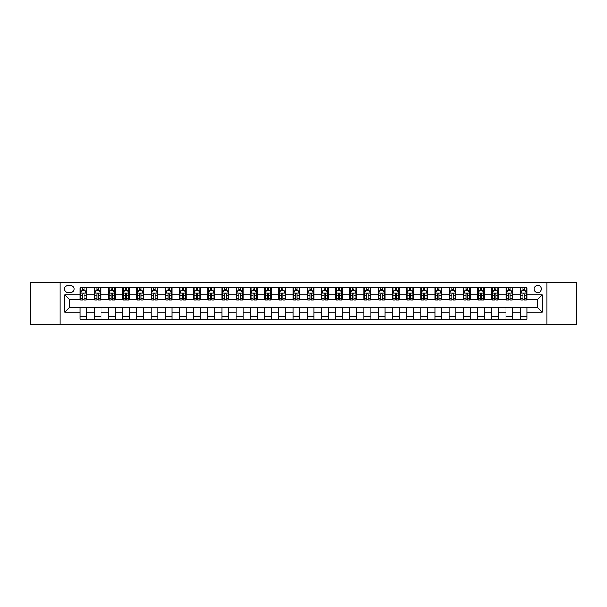 <?xml version="1.0" encoding="UTF-8"?>
<svg xmlns="http://www.w3.org/2000/svg" width="607" height="607" viewBox="0 0 607 607"><rect width="100%" height="100%" fill="white"/><g stroke="black" fill="none" stroke-linecap="round" stroke-linejoin="round"><path stroke-width="0.91" d="M537.749 285.328A3.634 3.634 0 0 0 534.114 288.962A3.634 3.634 0 0 0 537.749 292.597A3.634 3.634 0 0 0 541.383 288.962A3.634 3.634 0 0 0 537.749 285.328M546.839 324.51L576.65 324.51L576.65 282.49L546.839 282.49L546.839 324.51L60.161 324.51L60.161 282.49L30.35 282.49L30.35 324.51L60.161 324.51M67.999 292.483L70.495 292.483A3.521 3.521 0 0 0 74.024 288.962A3.521 3.521 0 0 0 70.495 285.442L67.999 285.442A3.521 3.521 0 0 0 64.479 288.962A3.521 3.521 0 0 0 67.999 292.483M546.839 282.49L60.161 282.49M80.041 312.248L64.706 312.248L64.706 294.752L80.041 294.752L80.041 299.297L69.251 299.297L69.251 307.703L80.041 307.703L80.041 319.115L526.959 319.115L526.959 307.703L537.749 307.703L537.749 299.297L526.959 299.297L526.959 294.752L542.294 294.752L542.294 312.248L526.959 312.248M526.959 294.752L526.959 287.885L80.041 287.885L80.041 294.752M520.146 287.885L520.146 299.297L520.715 299.297M522.87 299.297L524.236 299.297M526.39 299.297L526.959 299.297M520.146 299.297L512.194 299.297M505.95 287.885L505.95 299.297L506.519 299.297M508.674 299.297L510.039 299.297M505.95 299.297L497.998 299.297M491.753 287.885L491.753 299.297L492.323 299.297M494.477 299.297L495.843 299.297M491.753 299.297L483.802 299.297M477.557 287.885L477.557 299.297L478.126 299.297M480.281 299.297L481.647 299.297M477.557 299.297L469.606 299.297M463.361 287.885L463.361 299.297L463.923 299.297M466.085 299.297L467.443 299.297M463.361 299.297L455.409 299.297M449.165 287.885L449.165 299.297L449.726 299.297M451.889 299.297L453.247 299.297M449.165 299.297L441.213 299.297M434.961 287.885L434.961 299.297L435.53 299.297M437.693 299.297L439.051 299.297M434.961 299.297L427.017 299.297M420.765 287.885L420.765 299.297L421.334 299.297M423.496 299.297L424.854 299.297M420.765 299.297L412.813 299.297M406.569 287.885L406.569 299.297L407.138 299.297M409.293 299.297L410.658 299.297M406.569 299.297L398.617 299.297M392.372 287.885L392.372 299.297L392.941 299.297M395.096 299.297L396.462 299.297M392.372 299.297L384.421 299.297M378.176 287.885L378.176 299.297L378.745 299.297M380.9 299.297L382.266 299.297M378.176 299.297L370.224 299.297M363.98 287.885L363.98 299.297L364.549 299.297M366.704 299.297L368.07 299.297M363.98 299.297L356.028 299.297M349.784 287.885L349.784 299.297L350.353 299.297M352.508 299.297L353.873 299.297M349.784 299.297L341.832 299.297M335.588 287.885L335.588 299.297L336.157 299.297M338.311 299.297L339.677 299.297M335.588 299.297L327.636 299.297M321.391 287.885L321.391 299.297L321.953 299.297M324.115 299.297L325.473 299.297M321.391 299.297L313.44 299.297M307.188 287.885L307.188 299.297L307.757 299.297M309.919 299.297L311.277 299.297M307.188 299.297L299.243 299.297M292.991 287.885L292.991 299.297L293.56 299.297M295.723 299.297L297.081 299.297M292.991 299.297L285.047 299.297M278.795 287.885L278.795 299.297L279.364 299.297M281.527 299.297L282.885 299.297M278.795 299.297L270.843 299.297M264.599 287.885L264.599 299.297L265.168 299.297M267.323 299.297L268.689 299.297M264.599 299.297L256.647 299.297M250.403 287.885L250.403 299.297L250.972 299.297M253.127 299.297L254.492 299.297M250.403 299.297L242.451 299.297M236.206 287.885L236.206 299.297L236.776 299.297M238.93 299.297L240.296 299.297M236.206 299.297L228.255 299.297M222.01 287.885L222.01 299.297L222.579 299.297M224.734 299.297L226.1 299.297M222.01 299.297L214.059 299.297M207.814 287.885L207.814 299.297L208.383 299.297M210.538 299.297L211.904 299.297M207.814 299.297L199.862 299.297M193.618 287.885L193.618 299.297L194.187 299.297M196.342 299.297L197.707 299.297M193.618 299.297L185.666 299.297M179.422 287.885L179.422 299.297L179.983 299.297M182.146 299.297L183.504 299.297M179.422 299.297L171.47 299.297M165.218 287.885L165.218 299.297L165.787 299.297M167.949 299.297L169.307 299.297M165.218 299.297L157.274 299.297M151.022 287.885L151.022 299.297L151.591 299.297M153.753 299.297L155.111 299.297M151.022 299.297L143.077 299.297M136.825 287.885L136.825 299.297L137.394 299.297M139.557 299.297L140.915 299.297M136.825 299.297L128.874 299.297M122.629 287.885L122.629 299.297L123.198 299.297M125.353 299.297L126.719 299.297M122.629 299.297L114.677 299.297M108.433 287.885L108.433 299.297L109.002 299.297M111.157 299.297L112.523 299.297M108.433 299.297L100.481 299.297M94.237 287.885L94.237 299.297L94.806 299.297M96.961 299.297L98.326 299.297M94.237 299.297L86.285 299.297M80.041 299.297L80.61 299.297M82.764 299.297L84.13 299.297M80.041 307.703L86.854 307.703L86.854 319.115M526.959 307.703L86.854 307.703M86.854 287.885L86.854 299.297M80.041 290.723L80.61 290.723M82.764 290.723L84.13 290.723M86.285 290.723L86.854 290.723M80.041 316.277L86.854 316.277M94.237 307.703L94.237 319.115M101.05 287.885L101.05 299.297M94.237 290.723L94.806 290.723M96.961 290.723L98.326 290.723M100.481 290.723L101.05 290.723M101.05 307.703L101.05 319.115M94.237 316.277L101.05 316.277M108.433 307.703L108.433 319.115M115.247 307.703L115.247 319.115M108.433 316.277L115.247 316.277M115.247 287.885L115.247 299.297M108.433 290.723L109.002 290.723M111.157 290.723L112.523 290.723M114.677 290.723L115.247 290.723M122.629 307.703L122.629 319.115M129.443 307.703L129.443 319.115M122.629 316.277L129.443 316.277M129.443 287.885L129.443 299.297M122.629 290.723L123.198 290.723M125.353 290.723L126.719 290.723M128.874 290.723L129.443 290.723M136.825 307.703L136.825 319.115M143.639 307.703L143.639 319.115M136.825 316.277L143.639 316.277M143.639 287.885L143.639 299.297M136.825 290.723L137.394 290.723M139.557 290.723L140.915 290.723M143.077 290.723L143.639 290.723M151.022 307.703L151.022 319.115M157.835 307.703L157.835 319.115M151.022 316.277L157.835 316.277M157.835 287.885L157.835 299.297M151.022 290.723L151.591 290.723M153.753 290.723L155.111 290.723M157.274 290.723L157.835 290.723M165.218 307.703L165.218 319.115M172.039 307.703L172.039 319.115M165.218 316.277L172.039 316.277M172.039 287.885L172.039 299.297M165.218 290.723L165.787 290.723M167.949 290.723L169.307 290.723M171.47 290.723L172.039 290.723M179.422 307.703L179.422 319.115M186.235 307.703L186.235 319.115M179.422 316.277L186.235 316.277M186.235 287.885L186.235 299.297M179.422 290.723L179.983 290.723M182.146 290.723L183.504 290.723M185.666 290.723L186.235 290.723M193.618 307.703L193.618 319.115M200.431 307.703L200.431 319.115M193.618 316.277L200.431 316.277M200.431 287.885L200.431 299.297M193.618 290.723L194.187 290.723M196.342 290.723L197.707 290.723M199.862 290.723L200.431 290.723M207.814 307.703L207.814 319.115M214.628 307.703L214.628 319.115M207.814 316.277L214.628 316.277M214.628 287.885L214.628 299.297M207.814 290.723L208.383 290.723M210.538 290.723L211.904 290.723M214.059 290.723L214.628 290.723M222.01 307.703L222.01 319.115M228.824 307.703L228.824 319.115M222.01 316.277L228.824 316.277M228.824 287.885L228.824 299.297M222.01 290.723L222.579 290.723M224.734 290.723L226.1 290.723M228.255 290.723L228.824 290.723M236.206 307.703L236.206 319.115M243.02 307.703L243.02 319.115M236.206 316.277L243.02 316.277M243.02 287.885L243.02 299.297M236.206 290.723L236.776 290.723M238.93 290.723L240.296 290.723M242.451 290.723L243.02 290.723M250.403 307.703L250.403 319.115M257.216 307.703L257.216 319.115M250.403 316.277L257.216 316.277M257.216 287.885L257.216 299.297M250.403 290.723L250.972 290.723M253.127 290.723L254.492 290.723M256.647 290.723L257.216 290.723M264.599 307.703L264.599 319.115M271.412 307.703L271.412 319.115M264.599 316.277L271.412 316.277M271.412 287.885L271.412 299.297M264.599 290.723L265.168 290.723M267.323 290.723L268.689 290.723M270.843 290.723L271.412 290.723M278.795 307.703L278.795 319.115M285.609 307.703L285.609 319.115M278.795 316.277L285.609 316.277M285.609 287.885L285.609 299.297M278.795 290.723L279.364 290.723M281.527 290.723L282.885 290.723M285.047 290.723L285.609 290.723M292.991 307.703L292.991 319.115M299.812 307.703L299.812 319.115M292.991 316.277L299.812 316.277M299.812 287.885L299.812 299.297M292.991 290.723L293.56 290.723M295.723 290.723L297.081 290.723M299.243 290.723L299.812 290.723M307.188 307.703L307.188 319.115M314.009 307.703L314.009 319.115M307.188 316.277L314.009 316.277M314.009 287.885L314.009 299.297M307.188 290.723L307.757 290.723M309.919 290.723L311.277 290.723M313.44 290.723L314.009 290.723M321.391 307.703L321.391 319.115M328.205 307.703L328.205 319.115M321.391 316.277L328.205 316.277M328.205 287.885L328.205 299.297M321.391 290.723L321.953 290.723M324.115 290.723L325.473 290.723M327.636 290.723L328.205 290.723M335.588 307.703L335.588 319.115M342.401 307.703L342.401 319.115M335.588 316.277L342.401 316.277M342.401 287.885L342.401 299.297M335.588 290.723L336.157 290.723M338.311 290.723L339.677 290.723M341.832 290.723L342.401 290.723M349.784 307.703L349.784 319.115M356.597 307.703L356.597 319.115M349.784 316.277L356.597 316.277M356.597 287.885L356.597 299.297M349.784 290.723L350.353 290.723M352.508 290.723L353.873 290.723M356.028 290.723L356.597 290.723M363.98 307.703L363.98 319.115M370.794 307.703L370.794 319.115M363.98 316.277L370.794 316.277M370.794 287.885L370.794 299.297M363.98 290.723L364.549 290.723M366.704 290.723L368.07 290.723M370.224 290.723L370.794 290.723M378.176 307.703L378.176 319.115M384.99 307.703L384.99 319.115M378.176 316.277L384.99 316.277M384.99 287.885L384.99 299.297M378.176 290.723L378.745 290.723M380.9 290.723L382.266 290.723M384.421 290.723L384.99 290.723M392.372 307.703L392.372 319.115M399.186 307.703L399.186 319.115M392.372 316.277L399.186 316.277M399.186 287.885L399.186 299.297M392.372 290.723L392.941 290.723M395.096 290.723L396.462 290.723M398.617 290.723L399.186 290.723M406.569 307.703L406.569 319.115M413.382 307.703L413.382 319.115M406.569 316.277L413.382 316.277M413.382 287.885L413.382 299.297M406.569 290.723L407.138 290.723M409.293 290.723L410.658 290.723M412.813 290.723L413.382 290.723M420.765 307.703L420.765 319.115M427.578 307.703L427.578 319.115M420.765 316.277L427.578 316.277M427.578 287.885L427.578 299.297M420.765 290.723L421.334 290.723M423.496 290.723L424.854 290.723M427.017 290.723L427.578 290.723M434.961 307.703L434.961 319.115M441.782 307.703L441.782 319.115M434.961 316.277L441.782 316.277M441.782 287.885L441.782 299.297M434.961 290.723L435.53 290.723M437.693 290.723L439.051 290.723M441.213 290.723L441.782 290.723M449.165 307.703L449.165 319.115M455.978 307.703L455.978 319.115M449.165 316.277L455.978 316.277M455.978 287.885L455.978 299.297M449.165 290.723L449.726 290.723M451.889 290.723L453.247 290.723M455.409 290.723L455.978 290.723M463.361 307.703L463.361 319.115M470.175 307.703L470.175 319.115M463.361 316.277L470.175 316.277M470.175 287.885L470.175 299.297M463.361 290.723L463.923 290.723M466.085 290.723L467.443 290.723M469.606 290.723L470.175 290.723M477.557 307.703L477.557 319.115M484.371 307.703L484.371 319.115M477.557 316.277L484.371 316.277M484.371 287.885L484.371 299.297M477.557 290.723L478.126 290.723M480.281 290.723L481.647 290.723M483.802 290.723L484.371 290.723M491.753 307.703L491.753 319.115M498.567 307.703L498.567 319.115M491.753 316.277L498.567 316.277M498.567 287.885L498.567 299.297M491.753 290.723L492.323 290.723M494.477 290.723L495.843 290.723M497.998 290.723L498.567 290.723M505.95 307.703L505.95 319.115M512.763 307.703L512.763 319.115M505.95 316.277L512.763 316.277M512.763 287.885L512.763 299.297M505.95 290.723L506.519 290.723M508.674 290.723L510.039 290.723M512.194 290.723L512.763 290.723M520.146 307.703L520.146 319.115M520.146 316.277L526.959 316.277M520.146 290.723L520.715 290.723M522.87 290.723L524.236 290.723M526.39 290.723L526.959 290.723M69.251 299.297L64.706 294.752M69.251 307.703L64.706 312.248M542.294 294.752L537.749 299.297M542.294 312.248L537.749 307.703M84.13 289.357L82.764 289.357M86.285 298.553L84.13 298.553L84.13 299.979L86.285 299.979L86.285 293.052L85.147 290.776L81.74 290.776L80.61 293.052L80.61 299.979L82.764 299.979L82.764 298.553L80.61 298.553M80.61 293.052L80.61 287.885M86.285 293.052L86.285 287.885M82.764 290.776L82.764 287.885M84.13 287.885L84.13 290.776M84.13 298.553L84.13 293.902C83.675 293.029 83.22 293.029 82.764 293.902L82.764 298.553M98.326 289.357L96.961 289.357M100.481 298.553L98.326 298.553L98.326 299.979L100.481 299.979L100.481 293.052L99.351 290.776L95.936 290.776L94.806 293.052L94.806 299.979L96.961 299.979L96.961 298.553L94.806 298.553M94.806 293.052L94.806 287.885M100.481 293.052L100.481 287.885M96.961 290.776L96.961 287.885M98.326 287.885L98.326 290.776M98.326 298.553L98.326 293.902C97.871 293.029 97.416 293.029 96.961 293.902L96.961 298.553M112.523 289.357L111.157 289.357M114.677 298.553L112.523 298.553L112.523 299.979L114.677 299.979L114.677 293.052L113.547 290.776L110.14 290.776L109.002 293.052L109.002 299.979L111.157 299.979L111.157 298.553L109.002 298.553M109.002 293.052L109.002 287.885M114.677 293.052L114.677 287.885M111.157 290.776L111.157 287.885M112.523 287.885L112.523 290.776M112.523 298.553L112.523 293.902C112.067 293.029 111.612 293.029 111.157 293.902L111.157 298.553M126.719 289.357L125.353 289.357M128.874 298.553L126.719 298.553L126.719 299.979L128.874 299.979L128.874 293.052L127.743 290.776L124.336 290.776L123.198 293.052L123.198 299.979L125.353 299.979L125.353 298.553L123.198 298.553M123.198 293.052L123.198 287.885M128.874 293.052L128.874 287.885M125.353 290.776L125.353 287.885M126.719 287.885L126.719 290.776M126.719 298.553L126.719 293.902C126.264 293.029 125.808 293.029 125.353 293.902L125.353 298.553M140.915 289.357L139.557 289.357M143.077 298.553L140.915 298.553L140.915 299.979L143.077 299.979L143.077 293.052L141.939 290.776L138.533 290.776L137.394 293.052L137.394 299.979L139.557 299.979L139.557 298.553L137.394 298.553M137.394 293.052L137.394 287.885M143.077 293.052L143.077 287.885M139.557 290.776L139.557 287.885M140.915 287.885L140.915 290.776M140.915 298.553L140.915 293.902C140.46 293.029 140.005 293.029 139.557 293.902L139.557 298.553M155.111 289.357L153.753 289.357M157.274 298.553L155.111 298.553L155.111 299.979L157.274 299.979L157.274 293.052L156.136 290.776L152.729 290.776L151.591 293.052L151.591 299.979L153.753 299.979L153.753 298.553L151.591 298.553M151.591 293.052L151.591 287.885M157.274 293.052L157.274 287.885M153.753 290.776L153.753 287.885M155.111 287.885L155.111 290.776M155.111 298.553L155.111 293.902C154.656 293.029 154.208 293.029 153.753 293.902L153.753 298.553M169.307 289.357L167.949 289.357M171.47 298.553L169.307 298.553L169.307 299.979L171.47 299.979L171.47 293.052L170.332 290.776L166.925 290.776L165.787 293.052L165.787 299.979L167.949 299.979L167.949 298.553L165.787 298.553M165.787 293.052L165.787 287.885M171.47 293.052L171.47 287.885M167.949 290.776L167.949 287.885M169.307 287.885L169.307 290.776M169.307 298.553L169.307 293.902C168.86 293.029 168.405 293.029 167.949 293.902L167.949 298.553M183.504 289.357L182.146 289.357M185.666 298.553L183.504 298.553L183.504 299.979L185.666 299.979L185.666 293.052L184.528 290.776L181.121 290.776L179.983 293.052L179.983 299.979L182.146 299.979L182.146 298.553L179.983 298.553M179.983 293.052L179.983 287.885M185.666 293.052L185.666 287.885M182.146 290.776L182.146 287.885M183.504 287.885L183.504 290.776M183.504 298.553L183.504 293.902C183.056 293.029 182.601 293.029 182.146 293.902L182.146 298.553M197.707 289.357L196.342 289.357M199.862 298.553L197.707 298.553L197.707 299.979L199.862 299.979L199.862 293.052L198.724 290.776L195.317 290.776L194.187 293.052L194.187 299.979L196.342 299.979L196.342 298.553L194.187 298.553M194.187 293.052L194.187 287.885M199.862 293.052L199.862 287.885M196.342 290.776L196.342 287.885M197.707 287.885L197.707 290.776M197.707 298.553L197.707 293.902C197.252 293.029 196.797 293.029 196.342 293.902L196.342 298.553M211.904 289.357L210.538 289.357M214.059 298.553L211.904 298.553L211.904 299.979L214.059 299.979L214.059 293.052L212.92 290.776L209.514 290.776L208.383 293.052L208.383 299.979L210.538 299.979L210.538 298.553L208.383 298.553M208.383 293.052L208.383 287.885M214.059 293.052L214.059 287.885M210.538 290.776L210.538 287.885M211.904 287.885L211.904 290.776M211.904 298.553L211.904 293.902C211.448 293.029 210.993 293.029 210.538 293.902L210.538 298.553M226.1 289.357L224.734 289.357M228.255 298.553L226.1 298.553L226.1 299.979L228.255 299.979L228.255 293.052L227.117 290.776L223.71 290.776L222.579 293.052L222.579 299.979L224.734 299.979L224.734 298.553L222.579 298.553M222.579 293.052L222.579 287.885M228.255 293.052L228.255 287.885M224.734 290.776L224.734 287.885M226.1 287.885L226.1 290.776M226.1 298.553L226.1 293.902C225.645 293.029 225.189 293.029 224.734 293.902L224.734 298.553M240.296 289.357L238.93 289.357M242.451 298.553L240.296 298.553L240.296 299.979L242.451 299.979L242.451 293.052L241.32 290.776L237.914 290.776L236.776 293.052L236.776 299.979L238.93 299.979L238.93 298.553L236.776 298.553M236.776 293.052L236.776 287.885M242.451 293.052L242.451 287.885M238.93 290.776L238.93 287.885M240.296 287.885L240.296 290.776M240.296 298.553L240.296 293.902C239.841 293.029 239.386 293.029 238.93 293.902L238.93 298.553M254.492 289.357L253.127 289.357M256.647 298.553L254.492 298.553L254.492 299.979L256.647 299.979L256.647 293.052L255.517 290.776L252.11 290.776L250.972 293.052L250.972 299.979L253.127 299.979L253.127 298.553L250.972 298.553M250.972 293.052L250.972 287.885M256.647 293.052L256.647 287.885M253.127 290.776L253.127 287.885M254.492 287.885L254.492 290.776M254.492 298.553L254.492 293.902C254.037 293.029 253.582 293.029 253.127 293.902L253.127 298.553M268.689 289.357L267.323 289.357M270.843 298.553L268.689 298.553L268.689 299.979L270.843 299.979L270.843 293.052L269.713 290.776L266.306 290.776L265.168 293.052L265.168 299.979L267.323 299.979L267.323 298.553L265.168 298.553M265.168 293.052L265.168 287.885M270.843 293.052L270.843 287.885M267.323 290.776L267.323 287.885M268.689 287.885L268.689 290.776M268.689 298.553L268.689 293.902C268.233 293.029 267.778 293.029 267.323 293.902L267.323 298.553M282.885 289.357L281.527 289.357M285.047 298.553L282.885 298.553L282.885 299.979L285.047 299.979L285.047 293.052L283.909 290.776L280.502 290.776L279.364 293.052L279.364 299.979L281.527 299.979L281.527 298.553L279.364 298.553M279.364 293.052L279.364 287.885M285.047 293.052L285.047 287.885M281.527 290.776L281.527 287.885M282.885 287.885L282.885 290.776M282.885 298.553L282.885 293.902C282.43 293.029 281.974 293.029 281.527 293.902L281.527 298.553M297.081 289.357L295.723 289.357M299.243 298.553L297.081 298.553L297.081 299.979L299.243 299.979L299.243 293.052L298.105 290.776L294.699 290.776L293.56 293.052L293.56 299.979L295.723 299.979L295.723 298.553L293.56 298.553M293.56 293.052L293.56 287.885M299.243 293.052L299.243 287.885M295.723 290.776L295.723 287.885M297.081 287.885L297.081 290.776M297.081 298.553L297.081 293.902C296.626 293.029 296.178 293.029 295.723 293.902L295.723 298.553M311.277 289.357L309.919 289.357M313.44 298.553L311.277 298.553L311.277 299.979L313.44 299.979L313.44 293.052L312.302 290.776L308.895 290.776L307.757 293.052L307.757 299.979L309.919 299.979L309.919 298.553L307.757 298.553M307.757 293.052L307.757 287.885M313.44 293.052L313.44 287.885M309.919 290.776L309.919 287.885M311.277 287.885L311.277 290.776M311.277 298.553L311.277 293.902C310.83 293.029 310.374 293.029 309.919 293.902L309.919 298.553M325.473 289.357L324.115 289.357M327.636 298.553L325.473 298.553L325.473 299.979L327.636 299.979L327.636 293.052L326.498 290.776L323.091 290.776L321.953 293.052L321.953 299.979L324.115 299.979L324.115 298.553L321.953 298.553M321.953 293.052L321.953 287.885M327.636 293.052L327.636 287.885M324.115 290.776L324.115 287.885M325.473 287.885L325.473 290.776M325.473 298.553L325.473 293.902C325.026 293.029 324.57 293.029 324.115 293.902L324.115 298.553M339.677 289.357L338.311 289.357M341.832 298.553L339.677 298.553L339.677 299.979L341.832 299.979L341.832 293.052L340.694 290.776L337.287 290.776L336.157 293.052L336.157 299.979L338.311 299.979L338.311 298.553L336.157 298.553M336.157 293.052L336.157 287.885M341.832 293.052L341.832 287.885M338.311 290.776L338.311 287.885M339.677 287.885L339.677 290.776M339.677 298.553L339.677 293.902C339.222 293.029 338.767 293.029 338.311 293.902L338.311 298.553M353.873 289.357L352.508 289.357M356.028 298.553L353.873 298.553L353.873 299.979L356.028 299.979L356.028 293.052L354.89 290.776L351.483 290.776L350.353 293.052L350.353 299.979L352.508 299.979L352.508 298.553L350.353 298.553M350.353 293.052L350.353 287.885M356.028 293.052L356.028 287.885M352.508 290.776L352.508 287.885M353.873 287.885L353.873 290.776M353.873 298.553L353.873 293.902C353.418 293.029 352.963 293.029 352.508 293.902L352.508 298.553M368.07 289.357L366.704 289.357M370.224 298.553L368.07 298.553L368.07 299.979L370.224 299.979L370.224 293.052L369.086 290.776L365.68 290.776L364.549 293.052L364.549 299.979L366.704 299.979L366.704 298.553L364.549 298.553M364.549 293.052L364.549 287.885M370.224 293.052L370.224 287.885M366.704 290.776L366.704 287.885M368.07 287.885L368.07 290.776M368.07 298.553L368.07 293.902C367.614 293.029 367.159 293.029 366.704 293.902L366.704 298.553M382.266 289.357L380.9 289.357M384.421 298.553L382.266 298.553L382.266 299.979L384.421 299.979L384.421 293.052L383.29 290.776L379.883 290.776L378.745 293.052L378.745 299.979L380.9 299.979L380.9 298.553L378.745 298.553M378.745 293.052L378.745 287.885M384.421 293.052L384.421 287.885M380.9 290.776L380.9 287.885M382.266 287.885L382.266 290.776M382.266 298.553L382.266 293.902C381.811 293.029 381.355 293.029 380.9 293.902L380.9 298.553M396.462 289.357L395.096 289.357M398.617 298.553L396.462 298.553L396.462 299.979L398.617 299.979L398.617 293.052L397.486 290.776L394.08 290.776L392.941 293.052L392.941 299.979L395.096 299.979L395.096 298.553L392.941 298.553M392.941 293.052L392.941 287.885M398.617 293.052L398.617 287.885M395.096 290.776L395.096 287.885M396.462 287.885L396.462 290.776M396.462 298.553L396.462 293.902C396.007 293.029 395.552 293.029 395.096 293.902L395.096 298.553M410.658 289.357L409.293 289.357M412.813 298.553L410.658 298.553L410.658 299.979L412.813 299.979L412.813 293.052L411.683 290.776L408.276 290.776L407.138 293.052L407.138 299.979L409.293 299.979L409.293 298.553L407.138 298.553M407.138 293.052L407.138 287.885M412.813 293.052L412.813 287.885M409.293 290.776L409.293 287.885M410.658 287.885L410.658 290.776M410.658 298.553L410.658 293.902C410.203 293.029 409.748 293.029 409.293 293.902L409.293 298.553M424.854 289.357L423.496 289.357M427.017 298.553L424.854 298.553L424.854 299.979L427.017 299.979L427.017 293.052L425.879 290.776L422.472 290.776L421.334 293.052L421.334 299.979L423.496 299.979L423.496 298.553L421.334 298.553M421.334 293.052L421.334 287.885M427.017 293.052L427.017 287.885M423.496 290.776L423.496 287.885M424.854 287.885L424.854 290.776M424.854 298.553L424.854 293.902C424.399 293.029 423.952 293.029 423.496 293.902L423.496 298.553M439.051 289.357L437.693 289.357M441.213 298.553L439.051 298.553L439.051 299.979L441.213 299.979L441.213 293.052L440.075 290.776L436.668 290.776L435.53 293.052L435.53 299.979L437.693 299.979L437.693 298.553L435.53 298.553M435.53 293.052L435.53 287.885M441.213 293.052L441.213 287.885M437.693 290.776L437.693 287.885M439.051 287.885L439.051 290.776M439.051 298.553L439.051 293.902C438.595 293.029 438.148 293.029 437.693 293.902L437.693 298.553M453.247 289.357L451.889 289.357M455.409 298.553L453.247 298.553L453.247 299.979L455.409 299.979L455.409 293.052L454.271 290.776L450.864 290.776L449.726 293.052L449.726 299.979L451.889 299.979L451.889 298.553L449.726 298.553M449.726 293.052L449.726 287.885M455.409 293.052L455.409 287.885M451.889 290.776L451.889 287.885M453.247 287.885L453.247 290.776M453.247 298.553L453.247 293.902C452.799 293.029 452.344 293.029 451.889 293.902L451.889 298.553M467.443 289.357L466.085 289.357M469.606 298.553L467.443 298.553L467.443 299.979L469.606 299.979L469.606 293.052L468.467 290.776L465.061 290.776L463.923 293.052L463.923 299.979L466.085 299.979L466.085 298.553L463.923 298.553M463.923 293.052L463.923 287.885M469.606 293.052L469.606 287.885M466.085 290.776L466.085 287.885M467.443 287.885L467.443 290.776M467.443 298.553L467.443 293.902C466.995 293.029 466.54 293.029 466.085 293.902L466.085 298.553M481.647 289.357L480.281 289.357M483.802 298.553L481.647 298.553L481.647 299.979L483.802 299.979L483.802 293.052L482.664 290.776L479.257 290.776L478.126 293.052L478.126 299.979L480.281 299.979L480.281 298.553L478.126 298.553M478.126 293.052L478.126 287.885M483.802 293.052L483.802 287.885M480.281 290.776L480.281 287.885M481.647 287.885L481.647 290.776M481.647 298.553L481.647 293.902C481.192 293.029 480.736 293.029 480.281 293.902L480.281 298.553M495.843 289.357L494.477 289.357M497.998 298.553L495.843 298.553L495.843 299.979L497.998 299.979L497.998 293.052L496.86 290.776L493.453 290.776L492.323 293.052L492.323 299.979L494.477 299.979L494.477 298.553L492.323 298.553M492.323 293.052L492.323 287.885M497.998 293.052L497.998 287.885M494.477 290.776L494.477 287.885M495.843 287.885L495.843 290.776M495.843 298.553L495.843 293.902C495.388 293.029 494.933 293.029 494.477 293.902L494.477 298.553M510.039 289.357L508.674 289.357M512.194 298.553L510.039 298.553L510.039 299.979L512.194 299.979L512.194 293.052L511.064 290.776L507.649 290.776L506.519 293.052L506.519 299.979L508.674 299.979L508.674 298.553L506.519 298.553M506.519 293.052L506.519 287.885M512.194 293.052L512.194 287.885M508.674 290.776L508.674 287.885M510.039 287.885L510.039 290.776M510.039 298.553L510.039 293.902C509.584 293.029 509.129 293.029 508.674 293.902L508.674 298.553M524.236 289.357L522.87 289.357M526.39 298.553L524.236 298.553L524.236 299.979L526.39 299.979L526.39 293.052L525.26 290.776L521.853 290.776L520.715 293.052L520.715 299.979L522.87 299.979L522.87 298.553L520.715 298.553M520.715 293.052L520.715 287.885M526.39 293.052L526.39 287.885M522.87 290.776L522.87 287.885M524.236 287.885L524.236 290.776M524.236 298.553L524.236 293.902C523.78 293.029 523.325 293.029 522.87 293.902L522.87 298.553M94.237 312.248L86.854 312.248M94.237 294.752L86.854 294.752M108.433 294.752L101.05 294.752M108.433 312.248L101.05 312.248M122.629 294.752L115.247 294.752M122.629 312.248L115.247 312.248M136.825 294.752L129.443 294.752M136.825 312.248L129.443 312.248M151.022 294.752L143.639 294.752M151.022 312.248L143.639 312.248M165.218 294.752L157.835 294.752M165.218 312.248L157.835 312.248M179.422 294.752L172.039 294.752M179.422 312.248L172.039 312.248M193.618 294.752L186.235 294.752M193.618 312.248L186.235 312.248M207.814 294.752L200.431 294.752M207.814 312.248L200.431 312.248M222.01 294.752L214.628 294.752M222.01 312.248L214.628 312.248M236.206 294.752L228.824 294.752M236.206 312.248L228.824 312.248M250.403 294.752L243.02 294.752M250.403 312.248L243.02 312.248M264.599 294.752L257.216 294.752M264.599 312.248L257.216 312.248M278.795 294.752L271.412 294.752M278.795 312.248L271.412 312.248M292.991 294.752L285.609 294.752M292.991 312.248L285.609 312.248M307.188 294.752L299.812 294.752M307.188 312.248L299.812 312.248M321.391 294.752L314.009 294.752M321.391 312.248L314.009 312.248M335.588 294.752L328.205 294.752M335.588 312.248L328.205 312.248M349.784 294.752L342.401 294.752M349.784 312.248L342.401 312.248M363.98 294.752L356.597 294.752M363.98 312.248L356.597 312.248M378.176 294.752L370.794 294.752M378.176 312.248L370.794 312.248M392.372 294.752L384.99 294.752M392.372 312.248L384.99 312.248M406.569 294.752L399.186 294.752M406.569 312.248L399.186 312.248M420.765 294.752L413.382 294.752M420.765 312.248L413.382 312.248M434.961 294.752L427.578 294.752M434.961 312.248L427.578 312.248M449.165 294.752L441.782 294.752M449.165 312.248L441.782 312.248M463.361 294.752L455.978 294.752M463.361 312.248L455.978 312.248M477.557 294.752L470.175 294.752M477.557 312.248L470.175 312.248M491.753 294.752L484.371 294.752M491.753 312.248L484.371 312.248M505.95 294.752L498.567 294.752M505.95 312.248L498.567 312.248M520.146 294.752L512.763 294.752M520.146 312.248L512.763 312.248M86.255 292.991L80.632 292.991M80.61 290.912L81.672 290.912M85.215 290.912L86.285 290.912M82.764 295.51L80.61 295.51M86.285 295.51L84.13 295.51M84.13 290.085L82.764 290.085M100.459 292.991L94.836 292.991M94.806 290.912L95.876 290.912M99.419 290.912L100.481 290.912M96.961 295.51L94.806 295.51M100.481 295.51L98.326 295.51M98.326 290.085L96.961 290.085M114.655 292.991L109.032 292.991M109.002 290.912L110.072 290.912M113.615 290.912L114.677 290.912M111.157 295.51L109.002 295.51M114.677 295.51L112.523 295.51M112.523 290.085L111.157 290.085M128.851 292.991L123.229 292.991M123.198 290.912L124.268 290.912M127.811 290.912L128.874 290.912M125.353 295.51L123.198 295.51M128.874 295.51L126.719 295.51M126.719 290.085L125.353 290.085M143.047 292.991L137.425 292.991M137.394 290.912L138.464 290.912M142.008 290.912L143.077 290.912M139.557 295.51L137.394 295.51M143.077 295.51L140.915 295.51M140.915 290.085L139.557 290.085M157.243 292.991L151.621 292.991M151.591 290.912L152.66 290.912M156.204 290.912L157.274 290.912M153.753 295.51L151.591 295.51M157.274 295.51L155.111 295.51M155.111 290.085L153.753 290.085M171.44 292.991L165.817 292.991M165.787 290.912L166.857 290.912M170.4 290.912L171.47 290.912M167.949 295.51L165.787 295.51M171.47 295.51L169.307 295.51M169.307 290.085L167.949 290.085M185.636 292.991L180.013 292.991M179.983 290.912L181.053 290.912M184.596 290.912L185.666 290.912M182.146 295.51L179.983 295.51M185.666 295.51L183.504 295.51M183.504 290.085L182.146 290.085M199.832 292.991L194.21 292.991M194.187 290.912L195.249 290.912M198.793 290.912L199.862 290.912M196.342 295.51L194.187 295.51M199.862 295.51L197.707 295.51M197.707 290.085L196.342 290.085M214.028 292.991L208.406 292.991M208.383 290.912L209.445 290.912M212.989 290.912L214.059 290.912M210.538 295.51L208.383 295.51M214.059 295.51L211.904 295.51M211.904 290.085L210.538 290.085M228.224 292.991L222.602 292.991M222.579 290.912L223.642 290.912M227.185 290.912L228.255 290.912M224.734 295.51L222.579 295.51M228.255 295.51L226.1 295.51M226.1 290.085L224.734 290.085M242.428 292.991L236.806 292.991M236.776 290.912L237.845 290.912M241.389 290.912L242.451 290.912M238.93 295.51L236.776 295.51M242.451 295.51L240.296 295.51M240.296 290.085L238.93 290.085M256.624 292.991L251.002 292.991M250.972 290.912L252.042 290.912M255.585 290.912L256.647 290.912M253.127 295.51L250.972 295.51M256.647 295.51L254.492 295.51M254.492 290.085L253.127 290.085M270.821 292.991L265.198 292.991M265.168 290.912L266.238 290.912M269.781 290.912L270.843 290.912M267.323 295.51L265.168 295.51M270.843 295.51L268.689 295.51M268.689 290.085L267.323 290.085M285.017 292.991L279.395 292.991M279.364 290.912L280.434 290.912M283.977 290.912L285.047 290.912M281.527 295.51L279.364 295.51M285.047 295.51L282.885 295.51M282.885 290.085L281.527 290.085M299.213 292.991L293.591 292.991M293.56 290.912L294.63 290.912M298.174 290.912L299.243 290.912M295.723 295.51L293.56 295.51M299.243 295.51L297.081 295.51M297.081 290.085L295.723 290.085M313.409 292.991L307.787 292.991M307.757 290.912L308.826 290.912M312.37 290.912L313.44 290.912M309.919 295.51L307.757 295.51M313.44 295.51L311.277 295.51M311.277 290.085L309.919 290.085M327.605 292.991L321.983 292.991M321.953 290.912L323.023 290.912M326.566 290.912L327.636 290.912M324.115 295.51L321.953 295.51M327.636 295.51L325.473 295.51M325.473 290.085L324.115 290.085M341.802 292.991L336.179 292.991M336.157 290.912L337.219 290.912M340.762 290.912L341.832 290.912M338.311 295.51L336.157 295.51M341.832 295.51L339.677 295.51M339.677 290.085L338.311 290.085M355.998 292.991L350.376 292.991M350.353 290.912L351.415 290.912M354.958 290.912L356.028 290.912M352.508 295.51L350.353 295.51M356.028 295.51L353.873 295.51M353.873 290.085L352.508 290.085M370.194 292.991L364.572 292.991M364.549 290.912L365.611 290.912M369.155 290.912L370.224 290.912M366.704 295.51L364.549 295.51M370.224 295.51L368.07 295.51M368.07 290.085L366.704 290.085M384.398 292.991L378.776 292.991M378.745 290.912L379.815 290.912M383.358 290.912L384.421 290.912M380.9 295.51L378.745 295.51M384.421 295.51L382.266 295.51M382.266 290.085L380.9 290.085M398.594 292.991L392.972 292.991M392.941 290.912L394.011 290.912M397.555 290.912L398.617 290.912M395.096 295.51L392.941 295.51M398.617 295.51L396.462 295.51M396.462 290.085L395.096 290.085M412.79 292.991L407.168 292.991M407.138 290.912L408.208 290.912M411.751 290.912L412.813 290.912M409.293 295.51L407.138 295.51M412.813 295.51L410.658 295.51M410.658 290.085L409.293 290.085M426.987 292.991L421.364 292.991M421.334 290.912L422.404 290.912M425.947 290.912L427.017 290.912M423.496 295.51L421.334 295.51M427.017 295.51L424.854 295.51M424.854 290.085L423.496 290.085M441.183 292.991L435.56 292.991M435.53 290.912L436.6 290.912M440.143 290.912L441.213 290.912M437.693 295.51L435.53 295.51M441.213 295.51L439.051 295.51M439.051 290.085L437.693 290.085M455.379 292.991L449.757 292.991M449.726 290.912L450.796 290.912M454.339 290.912L455.409 290.912M451.889 295.51L449.726 295.51M455.409 295.51L453.247 295.51M453.247 290.085L451.889 290.085M469.575 292.991L463.953 292.991M463.923 290.912L464.992 290.912M468.536 290.912L469.606 290.912M466.085 295.51L463.923 295.51M469.606 295.51L467.443 295.51M467.443 290.085L466.085 290.085M483.771 292.991L478.149 292.991M478.126 290.912L479.189 290.912M482.732 290.912L483.802 290.912M480.281 295.51L478.126 295.51M483.802 295.51L481.647 295.51M481.647 290.085L480.281 290.085M497.968 292.991L492.345 292.991M492.323 290.912L493.385 290.912M496.928 290.912L497.998 290.912M494.477 295.51L492.323 295.51M497.998 295.51L495.843 295.51M495.843 290.085L494.477 290.085M512.164 292.991L506.542 292.991M506.519 290.912L507.581 290.912M511.124 290.912L512.194 290.912M508.674 295.51L506.519 295.51M512.194 295.51L510.039 295.51M510.039 290.085L508.674 290.085M526.368 292.991L520.745 292.991M520.715 290.912L521.785 290.912M525.328 290.912L526.39 290.912M522.87 295.51L520.715 295.51M526.39 295.51L524.236 295.51M524.236 290.085L522.87 290.085"/></g></svg>
